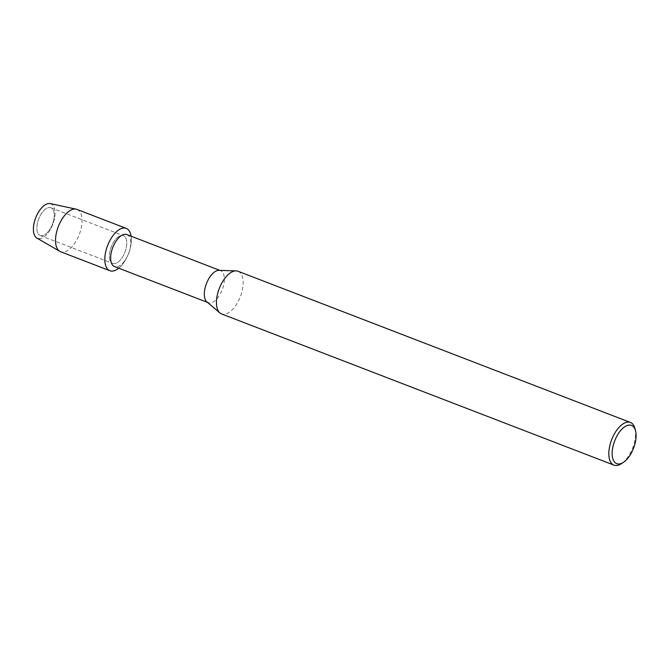 <?xml version="1.0" encoding="UTF-8"?>
<svg xmlns="http://www.w3.org/2000/svg" width="669" height="669" viewBox="0 0 669 669"><rect width="100%" height="100%" fill="white"/><g stroke="black" fill="none" stroke-linecap="round" stroke-linejoin="round"><path stroke-width="0.5" stroke-dasharray="3.35 2.51" d="M40.985 235.705A14.877 7.351 -68.9 0 1 40.207 235.496A14.877 7.351 -68.9 0 1 38.426 219.725A14.877 7.351 -68.9 0 1 50.142 207.524A14.877 7.351 -68.9 0 1 50.911 207.733A14.877 7.351 -68.9 0 1 52.7 223.505A14.877 7.351 -68.9 0 1 40.985 235.705A14.877 7.351 -68.9 0 1 40.207 235.496A14.877 7.351 -68.9 0 1 38.426 219.725A14.877 7.351 -68.9 0 1 50.142 207.524A14.877 7.351 -68.9 0 1 50.911 207.733A14.877 7.351 -68.9 0 1 52.7 223.505A14.877 7.351 -68.9 0 1 40.985 235.705M113.504 263.645A14.877 7.351 -68.9 0 1 112.727 263.435A14.877 7.351 -68.9 0 1 110.937 247.672A14.877 7.351 -68.9 0 1 122.653 235.471A14.877 7.351 -68.9 0 1 123.431 235.672A14.877 7.351 -68.9 0 1 125.212 251.444A14.877 7.351 -68.9 0 1 113.504 263.645A14.877 7.351 -68.9 0 1 112.727 263.435A14.877 7.351 -68.9 0 1 110.937 247.672A14.877 7.351 -68.9 0 1 122.653 235.471A14.877 7.351 -68.9 0 1 123.431 235.672A14.877 7.351 -68.9 0 1 125.212 251.444A14.877 7.351 -68.9 0 1 113.504 263.645M126.842 234.551A17.151 8.471 -68.9 0 1 129.552 250.699A17.151 8.471 -68.9 0 1 127.353 256.411A17.151 8.471 -68.9 0 1 115.394 266.797A17.151 8.471 -68.9 0 1 114.508 266.563M219.064 270.351A17.151 8.471 -68.9 0 1 219.616 270.401A17.151 8.471 -68.9 0 1 220.502 270.636A17.151 8.471 -68.9 0 1 222.568 288.824A17.151 8.471 -68.9 0 1 209.062 302.89A17.151 8.471 -68.9 0 1 208.168 302.647A17.151 8.471 -68.9 0 1 206.913 301.895M238.022 271.263A22.871 11.298 -68.9 0 1 240.773 295.506A22.871 11.298 -68.9 0 1 222.769 314.254A22.871 11.298 -68.9 0 1 221.581 313.945M634.948 428.536A22.871 11.298 -68.9 0 1 621.409 463.659M131.091 236.19A22.696 11.206 -68.9 0 1 129.828 249.738A22.696 11.206 -68.9 0 1 126.909 257.297A22.696 11.206 -68.9 0 1 118.756 268.202A22.696 11.206 -68.9 0 0 131.091 236.19M49.941 203.56A18.531 9.157 -68.9 0 1 53.453 222.509A18.531 9.157 -68.9 0 1 38.534 238.657A18.531 9.157 -68.9 0 1 36.929 238.089M50.217 203.61A18.531 9.157 -68.9 0 1 53.369 222.777A18.531 9.157 -68.9 0 1 38.534 238.657M76.943 209.389A22.696 11.206 -68.9 0 1 79.67 233.439A22.696 11.206 -68.9 0 1 61.807 252.054A22.696 11.206 -68.9 0 1 60.628 251.736M40.207 235.496L112.727 263.435L40.207 235.496M207.49 302.388L208.168 302.647M219.825 270.376L220.502 270.636M129.552 250.699L129.828 249.738M127.353 256.411L126.909 257.297M50.911 207.733L123.431 235.672L50.911 207.733"/><path stroke-width="1" d="M38.534 238.657A18.531 9.157 -68.9 0 1 35.031 219.7A18.531 9.157 -68.9 0 1 49.941 203.56A18.531 9.157 -68.9 0 1 50.217 203.61L76.107 209.138A22.696 11.206 -68.9 0 1 76.943 209.389L126.24 228.38A22.696 11.206 -68.9 0 1 131.091 236.19A22.696 11.206 -68.9 0 0 125.061 228.07A22.696 11.206 -68.9 0 1 126.24 228.38M207.49 302.388L114.508 266.563A17.151 8.471 -68.9 0 1 112.442 248.383A17.151 8.471 -68.9 0 1 125.948 234.317A17.151 8.471 -68.9 0 1 126.842 234.551L219.825 270.376M111.096 271.045A22.696 11.206 -68.9 0 1 106.797 247.839A22.696 11.206 -68.9 0 1 125.061 228.07A22.696 11.206 -68.9 0 0 107.191 246.677A22.696 11.206 -68.9 0 0 109.917 270.728A22.696 11.206 -68.9 0 0 111.096 271.045A22.696 11.206 -68.9 0 0 118.756 268.202A22.696 11.206 -68.9 0 1 111.096 271.045M623.424 462.338L621.409 463.659A22.871 11.298 -68.9 0 1 615.154 465.44A22.871 11.298 -68.9 0 1 613.966 465.131L221.581 313.945A22.871 11.298 -68.9 0 1 219.9 312.941L206.913 301.895A17.151 8.471 -68.9 0 1 206.437 283.597A17.151 8.471 -68.9 0 1 219.064 270.351L236.107 270.878A22.871 11.298 -68.9 0 1 236.834 270.945A22.871 11.298 -68.9 0 1 238.022 271.263L630.415 422.448A22.871 11.298 -68.9 0 1 634.948 428.536L635.55 430.869A20.488 10.119 -68.9 0 1 623.424 462.338A20.488 10.119 -68.9 0 1 617.822 463.935A20.488 10.119 -68.9 0 1 613.941 442.978A20.488 10.119 -68.9 0 1 630.424 425.133A20.488 10.119 -68.9 0 1 635.55 430.869M219.9 312.941A22.871 11.298 -68.9 0 1 219.265 288.54A22.871 11.298 -68.9 0 1 236.107 270.878M613.966 465.131A22.871 11.298 -68.9 0 1 611.223 440.888A22.871 11.298 -68.9 0 1 629.228 422.131A22.871 11.298 -68.9 0 1 630.415 422.448M109.917 270.728L60.628 251.736A22.696 11.206 -68.9 0 1 59.834 251.36A22.696 11.206 -68.9 0 1 58.211 226.85A22.696 11.206 -68.9 0 1 75.773 209.079A22.696 11.206 -68.9 0 1 76.107 209.138M59.834 251.36L36.929 238.089A18.531 9.157 -68.9 0 1 35.599 218.077A18.531 9.157 -68.9 0 1 49.941 203.56"/></g></svg>
